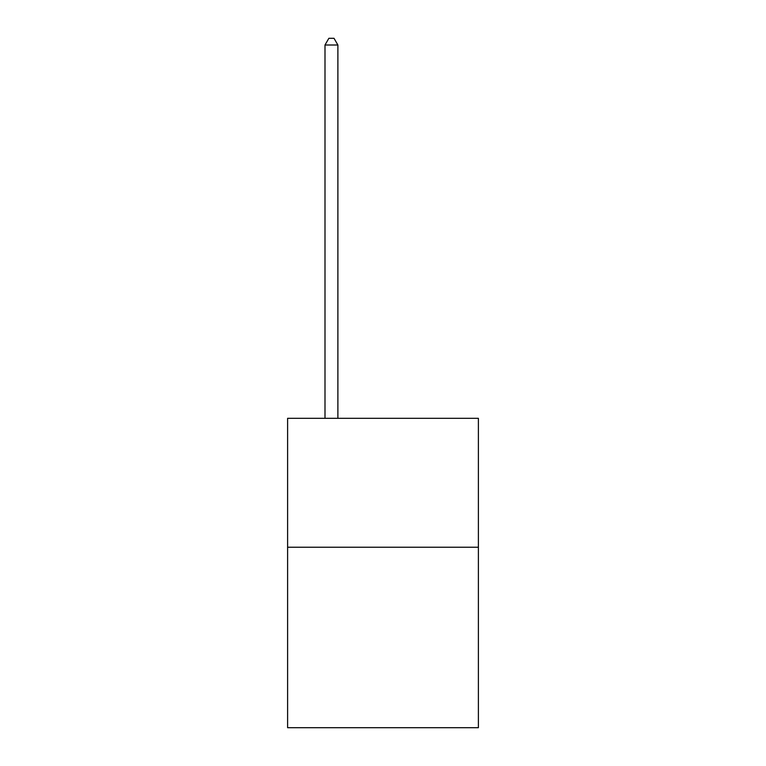 <?xml version="1.0" encoding="UTF-8"?>
<svg xmlns="http://www.w3.org/2000/svg" width="766" height="766" viewBox="0 0 766 766"><rect width="100%" height="100%" fill="white"/><g stroke="black" fill="none" stroke-linecap="round" stroke-linejoin="round"><path stroke-width="1.15" d="M478.396 547.23L478.396 727.7L287.604 727.7L287.604 418.322L478.396 418.322L478.396 547.23L287.604 547.23M337.883 418.322L337.883 45.002L324.995 45.002L324.995 418.322M324.995 45.002L328.863 38.3L334.014 38.3L337.883 45.002"/></g></svg>
